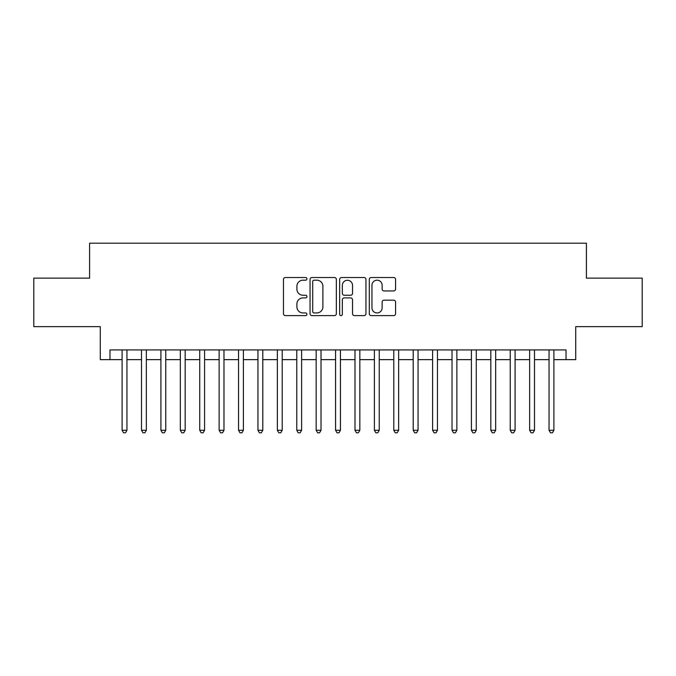 <?xml version="1.0" encoding="UTF-8"?>
<svg xmlns="http://www.w3.org/2000/svg" width="676" height="676" viewBox="0 0 676 676"><rect width="100%" height="100%" fill="white"/><g stroke="black" fill="none" stroke-linecap="round" stroke-linejoin="round"><path stroke-width="1.01" d="M306.946 278.85A1.335 1.335 0 0 0 305.62 277.515L285.373 277.515A1.901 1.901 0 0 0 283.472 279.425L283.472 313.715A1.901 1.901 0 0 0 285.373 315.616L305.62 315.616A1.335 1.335 0 0 0 306.946 314.281A1.335 1.335 0 0 0 305.62 312.946L303 312.946A6.092 6.092 0 0 1 296.899 306.853L296.899 303.997A6.092 6.092 0 0 1 303 297.896L305.62 297.896A1.335 1.335 0 0 0 306.946 296.57A1.335 1.335 0 0 0 305.62 295.235L303 295.235A6.092 6.092 0 0 1 296.899 289.134L296.899 286.278A6.092 6.092 0 0 1 303 280.185L305.62 280.185A1.335 1.335 0 0 0 306.946 278.85M393.669 290.95A1.901 1.901 0 0 0 395.578 289.041L395.578 279.425A1.901 1.901 0 0 0 393.669 277.515L371.192 277.515A1.901 1.901 0 0 0 369.29 279.425L369.29 313.715A1.901 1.901 0 0 0 371.192 315.616L393.669 315.616A1.901 1.901 0 0 0 395.578 313.715L395.578 302.087A1.901 1.901 0 0 0 393.669 300.186L384.053 300.186A1.901 1.901 0 0 0 382.143 302.087L382.143 307.85A5.095 5.095 0 0 1 377.047 312.946A5.095 5.095 0 0 1 371.952 307.85L371.952 285.28A5.095 5.095 0 0 1 377.047 280.185A5.095 5.095 0 0 1 382.143 285.28L382.143 289.041A1.901 1.901 0 0 0 384.053 290.95L393.669 290.95M109.968 359.64L109.968 349.931L566.032 349.931L566.032 359.64L575.732 359.64L575.732 326.643L642.2 326.643L642.2 278.132L586.405 278.132L586.405 243.199L89.595 243.199L89.595 278.132L33.8 278.132L33.8 326.643L100.268 326.643L100.268 359.64L122.102 359.64M336.335 279.425A1.901 1.901 0 0 0 334.426 277.515L311.949 277.515A1.901 1.901 0 0 0 310.047 279.425L310.047 313.715A1.901 1.901 0 0 0 311.949 315.616L334.426 315.616A1.901 1.901 0 0 0 336.335 313.715L336.335 279.425M341.574 277.515L364.051 277.515A1.901 1.901 0 0 1 365.953 279.425L365.953 313.715A1.901 1.901 0 0 1 364.051 315.616L354.427 315.616A1.901 1.901 0 0 1 352.526 313.715L352.526 299.806A1.901 1.901 0 0 0 350.616 297.896L344.236 297.896A1.901 1.901 0 0 0 342.335 299.806L342.335 314.281A1.335 1.335 0 0 1 341 315.616A1.335 1.335 0 0 1 339.665 314.281L339.665 279.425A1.901 1.901 0 0 1 341.574 277.515M126.953 359.64L141.504 359.64M146.362 359.64L160.913 359.64M165.764 359.64L180.323 359.64M185.173 359.64L199.724 359.64M204.583 359.64L219.134 359.64M223.984 359.64L238.543 359.64M243.394 359.64L257.945 359.64M262.795 359.64L277.354 359.64M282.205 359.64L296.764 359.64M301.614 359.64L316.165 359.64M321.015 359.64L335.575 359.64M340.425 359.64L354.985 359.64M359.835 359.64L374.386 359.64M379.236 359.64L393.795 359.64M398.646 359.64L413.205 359.64M418.055 359.64L432.606 359.64M437.457 359.64L452.016 359.64M456.866 359.64L471.417 359.64M476.276 359.64L490.827 359.64M495.677 359.64L510.236 359.64M515.087 359.64L529.638 359.64M534.496 359.64L549.047 359.64M553.898 359.64L566.032 359.64M314.044 280.185A1.335 1.335 0 0 0 312.709 281.52L312.709 311.619A1.335 1.335 0 0 0 314.044 312.946L316.807 312.946A6.092 6.092 0 0 0 322.9 306.853L322.9 286.278A6.092 6.092 0 0 0 316.807 280.185L314.044 280.185M352.526 285.373A5.095 5.095 0 0 0 347.43 280.278A5.095 5.095 0 0 0 342.335 285.373L342.335 293.325A1.901 1.901 0 0 0 344.236 295.235L350.616 295.235A1.901 1.901 0 0 0 352.526 293.325L352.526 285.373M126.953 349.931L126.953 430.282L122.102 430.282L122.102 349.931M126.953 430.282L125.499 432.801L123.556 432.801L122.102 430.282M146.362 349.931L146.362 430.282L141.504 430.282L141.504 349.931M146.362 430.282L144.901 432.801L142.966 432.801L141.504 430.282M165.764 349.931L165.764 430.282L160.913 430.282L160.913 349.931M165.764 430.282L164.31 432.801L162.367 432.801L160.913 430.282M185.173 349.931L185.173 430.282L180.323 430.282L180.323 349.931M185.173 430.282L183.72 432.801L181.776 432.801L180.323 430.282M204.583 349.931L204.583 430.282L199.724 430.282L199.724 349.931M204.583 430.282L203.121 432.801L201.186 432.801L199.724 430.282M223.984 349.931L223.984 430.282L219.134 430.282L219.134 349.931M223.984 430.282L222.531 432.801L220.587 432.801L219.134 430.282M243.394 349.931L243.394 430.282L238.543 430.282L238.543 349.931M243.394 430.282L241.94 432.801L239.997 432.801L238.543 430.282M262.795 349.931L262.795 430.282L257.945 430.282L257.945 349.931M262.795 430.282L261.342 432.801L259.407 432.801L257.945 430.282M282.205 349.931L282.205 430.282L277.354 430.282L277.354 349.931M282.205 430.282L280.751 432.801L278.808 432.801L277.354 430.282M301.614 349.931L301.614 430.282L296.764 430.282L296.764 349.931M301.614 430.282L300.161 432.801L298.217 432.801L296.764 430.282M321.015 349.931L321.015 430.282L316.165 430.282L316.165 349.931M321.015 430.282L319.562 432.801L317.627 432.801L316.165 430.282M340.425 349.931L340.425 430.282L335.575 430.282L335.575 349.931M340.425 430.282L338.972 432.801L337.028 432.801L335.575 430.282M359.835 349.931L359.835 430.282L354.985 430.282L354.985 349.931M359.835 430.282L358.373 432.801L356.438 432.801L354.985 430.282M379.236 349.931L379.236 430.282L374.386 430.282L374.386 349.931M379.236 430.282L377.783 432.801L375.839 432.801L374.386 430.282M398.646 349.931L398.646 430.282L393.795 430.282L393.795 349.931M398.646 430.282L397.192 432.801L395.249 432.801L393.795 430.282M418.055 349.931L418.055 430.282L413.205 430.282L413.205 349.931M418.055 430.282L416.593 432.801L414.658 432.801L413.205 430.282M437.457 349.931L437.457 430.282L432.606 430.282L432.606 349.931M437.457 430.282L436.003 432.801L434.06 432.801L432.606 430.282M456.866 349.931L456.866 430.282L452.016 430.282L452.016 349.931M456.866 430.282L455.413 432.801L453.469 432.801L452.016 430.282M476.276 349.931L476.276 430.282L471.417 430.282L471.417 349.931M476.276 430.282L474.814 432.801L472.879 432.801L471.417 430.282M495.677 349.931L495.677 430.282L490.827 430.282L490.827 349.931M495.677 430.282L494.224 432.801L492.28 432.801L490.827 430.282M515.087 349.931L515.087 430.282L510.236 430.282L510.236 349.931M515.087 430.282L513.633 432.801L511.69 432.801L510.236 430.282M534.496 349.931L534.496 430.282L529.638 430.282L529.638 349.931M534.496 430.282L533.034 432.801L531.099 432.801L529.638 430.282M553.898 349.931L553.898 430.282L549.047 430.282L549.047 349.931M553.898 430.282L552.444 432.801L550.501 432.801L549.047 430.282"/></g></svg>
